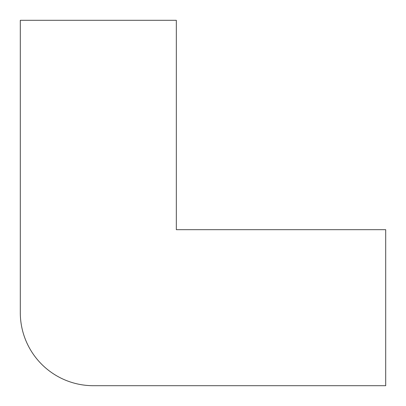 <?xml version="1.0" encoding="UTF-8"?>
<svg xmlns="http://www.w3.org/2000/svg" width="406" height="406" viewBox="0 0 406 406"><rect width="100%" height="100%" fill="white"/><g stroke="black" fill="none" stroke-linecap="round" stroke-linejoin="round"><path stroke-width="0.61" d="M385.7 229.674L176.326 229.674L176.326 20.3L20.3 20.3L20.3 312.62A73.08 73.08 0 0 0 93.38 385.7L385.7 385.7L385.7 229.674"/></g></svg>
